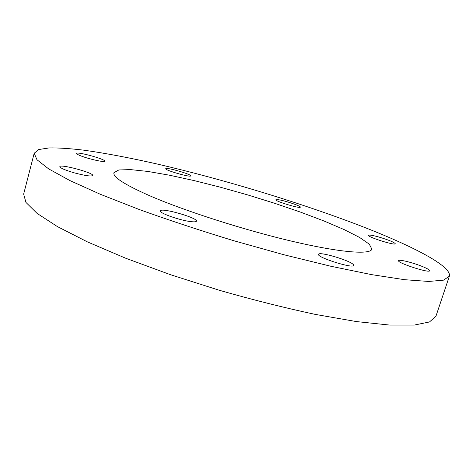 <?xml version="1.0" encoding="UTF-8"?>
<svg xmlns="http://www.w3.org/2000/svg" width="473" height="473" viewBox="0 0 473 473"><rect width="100%" height="100%" fill="white"/><g stroke="black" fill="none" stroke-linecap="round" stroke-linejoin="round"><path stroke-width="0.71" d="M378.814 237.008C388.635 239.953 394.121 242.2 395.274 243.743C395.369 245.842 367.172 236.938 368.538 235.318C369.188 234.738 372.612 235.3 378.814 237.008M278.514 199.736C285.095 200.67 301.165 206.098 300.331 207.133C300.497 208.942 274.718 201.173 275.883 199.76L278.514 199.736M165.727 168.725L165.733 168.701C165.698 166.886 191.701 174.354 190.684 175.861C190.921 177.712 164.835 170.256 165.727 168.725M79.677 155.404C77.537 154.5 76.502 153.843 76.567 153.447C76.579 151.248 105.922 159.3 104.746 161.169C105.053 162.753 87.156 158.668 79.677 155.404M74.462 172.893C65.173 170.174 60.296 168.098 59.835 166.662C59.97 163.711 94.228 172.952 92.767 175.518C91.277 176.589 85.175 175.714 74.462 172.893M191.376 221.677C180.828 220.702 158.875 213.033 160.412 210.911C160.725 207.221 198.152 217.905 196.419 221.175C196.177 221.837 194.498 222.003 191.376 221.677M353.343 264.602L353.686 265.406C353.597 269.007 316.467 257.288 318.536 254.338C318.666 251.169 350.085 260.44 353.343 264.602M421.626 266.204C426.971 268.351 429.655 269.858 429.679 270.733C429.667 273.489 396.829 262.822 398.568 260.658C398.668 259.145 412.119 262.403 421.626 266.204M354.898 223.699C295.122 201.108 222.15 179.119 157.935 164.196C130.382 157.917 105.68 153.24 83.833 150.178C70.193 148.546 58.628 147.789 49.145 147.919L38.715 149.539L34.186 153.264L36.977 159.75L48.642 168.873L69.773 180.503L100.3 194.267L139.275 209.527C168.914 220.187 200.505 230.611 234.046 240.804L283.759 254.711L330.568 266.193L371.565 274.624L404.663 279.703L428.721 281.453L443.473 280.158L449.344 276.238C452.218 265.838 408.796 244.133 354.898 223.699M149.598 195.71C124.6 184.653 112.71 176.997 113.922 172.722L118.812 169.967L130.524 169.606L147.795 171.433L169.334 175.176L193.912 180.538L220.371 187.207L247.645 194.9L274.712 203.307L300.538 212.123L324.064 221.009L344.167 229.6L359.646 237.476L369.277 244.157L371.873 249.135C370.418 254.846 340.867 252.718 292.545 241.384C244.334 230.085 184.44 210.852 149.598 195.71M449.344 276.238L435.94 316.224L429.496 321.953L414.242 325.081L389.793 325.081L356.465 321.581L315.414 314.427C284.823 307.893 252.813 299.847 219.389 290.292L170.617 274.742L125.712 258.234L87.393 241.874L57.529 226.662L37.024 213.347L25.938 202.414L23.65 194.096L34.186 153.264"/></g></svg>
